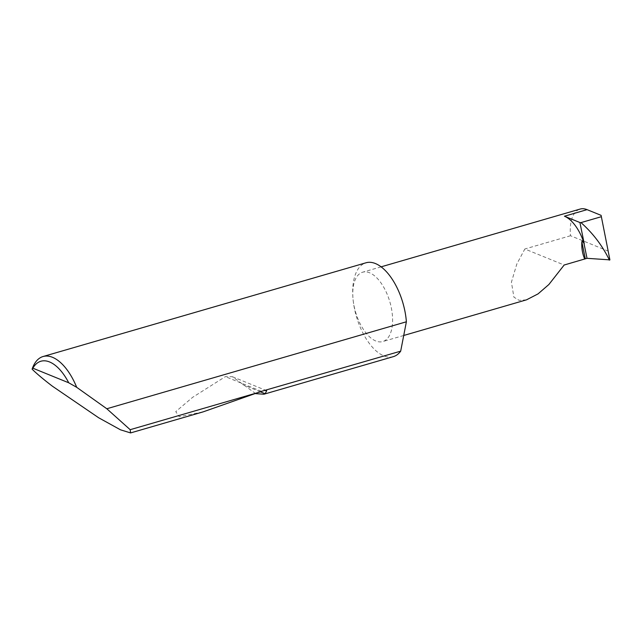 <?xml version="1.0" encoding="UTF-8"?>
<svg xmlns="http://www.w3.org/2000/svg" width="642" height="642" viewBox="0 0 642 642"><rect width="100%" height="100%" fill="white"/><g stroke="black" fill="none" stroke-linecap="round" stroke-linejoin="round"><path stroke-width="0.48" stroke-dasharray="3.21 2.41" d="M526.52 299.83L519.153 300.368L513.897 297.15L511.417 282.175L516.842 263.99L524.827 249L564.166 265.018M393.281 356.663A48.88 24.219 73.8 0 1 353.02 298.875A36.104 17.888 -106.2 0 0 382.76 341.56A36.104 17.888 -106.2 0 0 392.358 314.893A36.104 17.888 -106.2 0 0 362.626 272.208A36.104 17.888 -106.2 0 0 353.02 298.875A48.88 24.219 73.8 0 1 366.02 262.779M255.717 393.634L232.308 376.685L225.374 376.629L192.632 397.318L175.756 411.61L179.238 416.73L203.121 411.867M608.383 251.166L570.497 235.742A36.104 17.888 73.8 0 1 580.103 209.075M570.497 235.742L524.827 249M260.387 391.813L242.652 384.59M261.479 391.331L225.374 376.629M403.73 335.477L382.76 341.56M266.695 390.689L232.308 376.685M381.115 266.839L362.626 272.208"/><path stroke-width="0.96" d="M585.271 258.646L581.829 241.737L582.174 240.983L583.899 243.005L587.013 258.317L564.166 265.018L548.87 284.518L538.028 293.9L526.52 299.83L403.73 335.477M32.148 369.006A48.88 24.219 73.8 0 1 32.236 368.765A48.88 24.219 73.8 0 1 43.062 356.527A48.88 24.219 73.8 0 1 76.695 387.311L106.805 408.753L130.174 429.691L130.583 432.925L120.487 429.811L98.691 417.781L52.355 386.163C43.487 379.382 36.738 373.708 32.1 369.158L32.862 368.187L68.734 382.793A44.972 22.285 -106.2 0 0 32.862 368.187M130.583 432.925L203.121 411.867L261.479 391.331L400.688 351.158A48.88 24.219 73.8 0 1 393.281 356.663L263.886 394.228L255.717 393.634M265.17 390.497L266.695 390.689L265.162 393.755L263.886 394.228M130.174 429.691L259.882 392.029M43.062 356.527L366.02 262.779A48.88 24.219 73.8 0 1 406.282 320.559A48.88 24.219 73.8 0 1 406.378 321.786L106.805 408.753M564.43 216.218L579.919 222.525L584.244 243.767A36.104 17.888 -106.2 0 0 564.43 216.218L587.069 209.645L601.097 215.359L609.9 259.866L587.013 258.317M381.115 266.839L580.103 209.075A36.104 17.888 73.8 0 1 587.069 209.645M579.919 222.525L580.994 222.605C592.807 233.15 602.132 245.332 608.961 259.167L609.667 260.034L609.715 258.951L601.097 215.359M584.244 243.767L583.899 243.005M400.688 351.158L406.378 321.786M76.695 387.311L68.734 382.793M581.829 241.737C581.483 248.077 582.446 253.847 584.718 259.047M580.994 222.605L601.329 216.707M609.715 258.951L609.9 259.866M609.154 260.082L608.961 259.167M265.162 393.755L260.387 391.813"/></g></svg>
